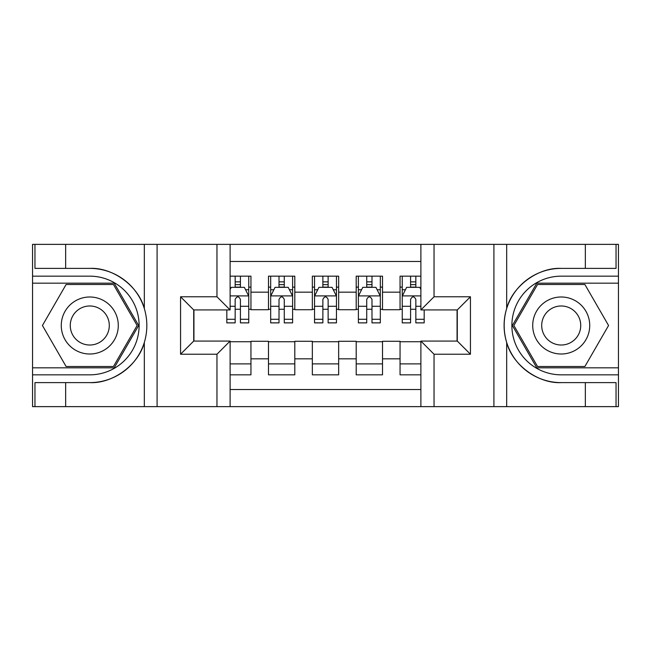 <?xml version="1.0" encoding="UTF-8"?>
<svg xmlns="http://www.w3.org/2000/svg" width="651" height="651" viewBox="0 0 651 651"><rect width="100%" height="100%" fill="white"/><g stroke="black" fill="none" stroke-linecap="round" stroke-linejoin="round"><path stroke-width="0.98" d="M230.112 406.631L420.888 406.631L420.888 341.067L457.287 341.067L457.287 309.933L420.888 309.933L420.888 244.369L230.112 244.369L230.112 309.933L193.713 309.933L193.713 341.067L230.112 341.067L230.112 406.631L65.661 406.631L65.661 382.617L89.781 382.617C112.835 383.789 138.59 364.829 144.327 342.467C147.671 331.164 147.671 319.853 144.327 308.533C138.59 286.171 112.835 267.211 89.781 268.383L65.661 268.383L65.661 244.369L32.55 244.369L32.55 367.823L114.218 367.823L138.647 325.5L114.218 283.177L32.55 283.177M420.888 276.162L400.056 276.162L400.056 292.169L382.511 292.169L382.511 309.713L400.056 309.713L400.056 292.169M382.511 292.169L382.511 276.162L356.195 276.162L356.195 292.169L338.658 292.169L338.658 309.713L356.195 309.713L356.195 292.169M338.658 292.169L338.658 276.162L312.342 276.162L312.342 292.169L294.805 292.169L294.805 309.713L312.342 309.713L312.342 292.169M294.805 292.169L294.805 276.162L268.489 276.162L268.489 309.713L250.944 309.713L250.944 276.162L230.112 276.162M230.112 374.838L250.944 374.838L250.944 341.287L268.489 341.287L268.489 374.838L294.805 374.838L294.805 341.287L312.342 341.287L312.342 358.831L294.805 358.831M312.342 358.831L312.342 374.838L338.658 374.838L338.658 341.287L356.195 341.287L356.195 358.831L338.658 358.831M356.195 358.831L356.195 374.838L382.511 374.838L382.511 341.287L400.056 341.287L400.056 358.831L382.511 358.831M420.888 261.474L230.112 261.474M230.112 389.526L420.888 389.526M400.056 358.831L400.056 374.838L420.888 374.838M193.933 309.933L193.933 341.067M457.067 341.067L457.067 309.933M235.157 287.124L240.422 287.124M248.755 287.124L250.944 287.124M235.157 309.274L240.422 309.274M248.755 309.274L250.944 309.274M230.112 341.726L250.944 341.726M230.112 363.876L250.944 363.876M268.489 309.274L270.678 309.274M279.01 309.274L284.275 309.274M292.608 309.274L294.805 309.274M268.489 287.124L270.678 287.124M279.01 287.124L284.275 287.124M292.608 287.124L294.805 287.124M268.489 341.726L294.805 341.726M268.489 363.876L294.805 363.876M312.342 341.726L338.658 341.726M312.342 363.876L338.658 363.876M312.342 287.124L314.539 287.124M322.872 287.124L328.128 287.124M336.461 287.124L338.658 287.124M312.342 309.274L314.539 309.274M322.872 309.274L328.128 309.274M336.461 309.274L338.658 309.274M356.195 341.726L382.511 341.726M356.195 363.876L382.511 363.876M356.195 287.124L358.392 287.124M366.725 287.124L371.99 287.124M380.322 287.124L382.511 287.124M356.195 309.274L358.392 309.274M366.725 309.274L371.99 309.274M380.322 309.274L382.511 309.274M400.056 341.726L420.888 341.726M400.056 363.876L420.888 363.876M400.056 287.124L402.245 287.124M410.578 287.124L415.843 287.124M400.056 309.274L402.245 309.274M410.578 309.274L415.843 309.274M240.422 281.867L235.157 281.867M226.825 319.291L226.825 322.872L235.157 322.872L235.157 319.291L226.825 319.291L226.825 309.933M245.573 289.76L248.755 289.76L248.755 322.872L240.422 322.872L240.422 299.403C238.673 296.026 236.915 296.026 235.157 299.403L235.157 319.291M248.755 289.76L248.755 276.162M248.755 296.115L244.369 287.343L231.211 287.343L230.112 289.54M235.157 287.343L235.157 276.162M240.422 276.162L240.422 287.343M104.03 300.811A28.506 28.506 0 0 0 65.092 311.251A28.506 28.506 0 0 0 75.524 350.189A28.506 28.506 0 0 0 114.47 339.749A28.506 28.506 0 0 0 104.03 300.811M99.538 308.598A19.514 19.514 0 0 0 72.879 315.743A19.514 19.514 0 0 0 80.024 342.402A19.514 19.514 0 0 0 106.683 335.257A19.514 19.514 0 0 0 99.538 308.598M113.453 366.505L66.109 366.505L42.429 325.5L66.109 284.495L113.453 284.495L137.125 325.5L113.453 366.505M575.476 300.811A28.506 28.506 0 0 0 536.53 311.251A28.506 28.506 0 0 0 546.97 350.189A28.506 28.506 0 0 0 585.908 339.749A28.506 28.506 0 0 0 575.476 300.811M570.976 308.598A19.514 19.514 0 0 0 544.317 315.743A19.514 19.514 0 0 0 551.462 342.402A19.514 19.514 0 0 0 578.121 335.257A19.514 19.514 0 0 0 570.976 308.598M584.891 366.505L537.547 366.505L513.875 325.5L537.547 284.495L584.891 284.495L608.571 325.5L584.891 366.505M216.962 406.631L216.962 354.225L180.563 354.225L180.563 296.775L216.962 296.775L216.962 244.369L157.094 244.369L157.094 406.631M89.781 268.383A57.117 57.117 0 0 1 144.327 308.533L144.327 244.369L65.661 244.369M65.661 406.631L32.55 406.631L32.55 367.823M32.55 374.838L89.781 374.838A49.338 49.338 0 0 0 139.119 325.5A49.338 49.338 0 0 0 89.781 276.162L32.55 276.162M89.781 382.617A57.117 57.117 0 0 0 144.327 342.467L144.327 406.631M144.327 244.369L157.094 244.369M216.962 244.369L230.112 244.369M65.661 382.617L34.959 382.617L34.959 406.631M65.661 268.383L34.959 268.383L34.959 244.369M216.962 354.225L230.112 341.067M180.563 354.225L193.713 341.067M180.563 296.775L193.713 309.933M216.962 296.775L230.112 309.933M420.888 244.369L585.339 244.369L585.339 268.383L561.219 268.383C538.165 267.211 512.41 286.171 506.673 308.533C503.329 319.836 503.329 331.147 506.673 342.467C512.41 364.829 538.165 383.789 561.219 382.617L585.339 382.617L585.339 406.631L618.45 406.631L618.45 283.177L536.782 283.177L512.353 325.5L536.782 367.823L618.45 367.823M434.038 244.369L434.038 296.775L470.437 296.775L470.437 354.225L434.038 354.225L434.038 406.631L493.906 406.631L493.906 244.369M506.673 342.467L506.673 406.631L585.339 406.631M585.339 244.369L618.45 244.369L618.45 283.177M618.45 276.162L561.219 276.162A49.338 49.338 0 0 0 511.881 325.5A49.338 49.338 0 0 0 561.219 374.838L618.45 374.838M561.219 268.383A57.117 57.117 0 0 0 504.102 325.5A57.117 57.117 0 0 0 561.219 382.617M506.673 406.631L493.906 406.631M434.038 406.631L420.888 406.631M585.339 268.383L616.041 268.383L616.041 244.369M585.339 382.617L616.041 382.617L616.041 406.631M434.038 296.775L420.888 309.933M470.437 296.775L457.287 309.933M470.437 354.225L457.287 341.067M434.038 354.225L420.888 341.067M284.275 281.867L279.01 281.867M292.608 319.291L284.275 319.291L284.275 322.872L292.608 322.872L292.608 296.115L288.222 287.343L275.064 287.343L270.678 296.115L270.678 322.872L279.01 322.872L279.01 319.291L270.678 319.291M270.678 296.115L270.678 276.162M292.608 296.115L292.608 276.162M279.01 287.343L279.01 276.162M284.275 276.162L284.275 287.343M284.275 319.291L284.275 299.403C282.526 296.026 280.768 296.026 279.01 299.403L279.01 319.291M328.128 281.867L322.872 281.867M336.461 319.291L328.128 319.291L328.128 322.872L336.461 322.872L336.461 296.115L332.075 287.343L318.925 287.343L314.539 296.115L314.539 322.872L322.872 322.872L322.872 319.291L314.539 319.291M314.539 296.115L314.539 276.162M336.461 296.115L336.461 276.162M322.872 287.343L322.872 276.162M328.128 276.162L328.128 287.343M328.128 319.291L328.128 299.403C326.379 296.026 324.629 296.026 322.872 299.403L322.872 319.291M371.99 281.867L366.725 281.867M380.322 319.291L371.99 319.291L371.99 322.872L380.322 322.872L380.322 296.115L375.936 287.343L362.778 287.343L358.392 296.115L358.392 322.872L366.725 322.872L366.725 319.291L358.392 319.291M358.392 296.115L358.392 276.162M380.322 296.115L380.322 276.162M366.725 287.343L366.725 276.162M371.99 276.162L371.99 287.343M371.99 319.291L371.99 299.403C370.232 296.026 368.482 296.026 366.725 299.403L366.725 319.291M415.843 281.867L410.578 281.867M420.888 289.54L419.789 287.343L406.631 287.343L402.245 296.115L402.245 322.872L410.578 322.872L410.578 319.291L402.245 319.291M402.245 296.115L402.245 276.162M424.175 309.933L424.175 322.872L415.843 322.872L415.843 299.403C414.093 296.026 412.335 296.026 410.578 299.403L410.578 319.291M410.578 287.343L410.578 276.162M415.843 276.162L415.843 287.343M268.489 358.831L250.944 358.831M268.489 292.169L250.944 292.169M248.641 295.896L230.112 295.896M248.755 319.291L240.422 319.291M235.157 306.279L230.112 306.279M248.755 306.279L240.422 306.279M240.422 284.658L235.157 284.658M506.673 244.369L506.673 308.533M292.502 295.896L270.792 295.896M270.678 289.76L273.859 289.76M289.426 289.76L292.608 289.76M279.01 306.279L270.678 306.279M292.608 306.279L284.275 306.279M284.275 284.658L279.01 284.658M336.355 295.896L314.645 295.896M314.539 289.76L317.712 289.76M333.288 289.76L336.461 289.76M322.872 306.279L314.539 306.279M336.461 306.279L328.128 306.279M328.128 284.658L322.872 284.658M380.208 295.896L358.498 295.896M358.392 289.76L361.574 289.76M377.141 289.76L380.322 289.76M366.725 306.279L358.392 306.279M380.322 306.279L371.99 306.279M371.99 284.658L366.725 284.658M420.888 295.896L402.359 295.896M402.245 289.76L405.427 289.76M424.175 319.291L415.843 319.291M410.578 306.279L402.245 306.279M420.888 306.279L415.843 306.279M415.843 284.658L410.578 284.658"/></g></svg>
